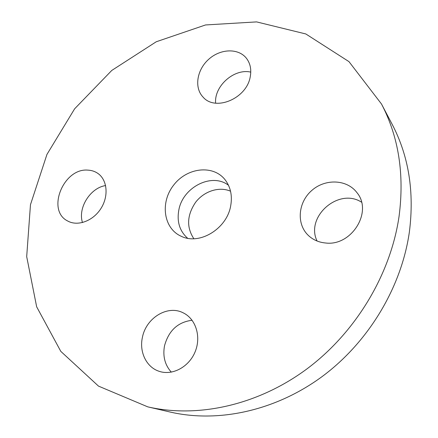 <?xml version="1.0" encoding="UTF-8"?>
<svg xmlns="http://www.w3.org/2000/svg" width="438" height="438" viewBox="0 0 438 438"><rect width="100%" height="100%" fill="white"/><g stroke="black" fill="none" stroke-linecap="round" stroke-linejoin="round"><path stroke-width="0.66" d="M228.499 185.29C211.91 172.342 182.854 187.141 178.846 209.944C176.711 221.644 179.635 231.083 187.617 238.256M192.107 320.26C177.894 322.056 168.701 330.57 164.518 345.796C162.629 356.165 164.896 364.953 171.307 372.147M142.421 337.348C146.068 317.911 167.524 304.738 183.073 312.781C195.605 318.64 201.392 336.258 195.271 351.451C189.309 366.699 172.758 375.793 159.443 371.402C146.527 367.515 139.043 352.043 142.421 337.348M105.624 185.564C90.299 187.803 77.674 207.913 82.481 222.564M88.043 170.141C91.602 170.316 94.805 171.357 97.641 173.256C107.233 179.607 108.969 195.781 101.058 208.313C93.272 220.916 77.789 226.687 67.709 221.009C46.078 210.497 63.537 167.65 88.043 170.141M250.771 72.122C234.177 68.191 214.04 86.105 215.633 103.154M250.268 76.606C246.879 98.517 215.299 111.783 203.018 97.044C193.996 87.655 196.87 69.713 208.789 59.218C220.566 48.552 238.601 47.972 246.567 58.457C250.312 63.494 251.549 69.543 250.268 76.606M361.514 202.164C338.569 187.316 305.133 216.837 317.074 241.02M325.653 243.002C318.809 242.384 313.022 239.849 308.303 235.398C296.214 223.944 298.037 202.416 311.681 190.557C325.111 178.469 347.016 179.208 356.997 192.715C373.006 211.751 351.555 246.353 325.653 243.002M230.689 205.833C232.469 195.731 230.623 187.075 225.165 179.854C213.196 164.37 186.927 167.513 173.612 185.181C159.886 202.542 163.5 228.745 181.513 236.405C199.733 245.285 226.933 228.674 230.689 205.833M147.732 406.847L170.201 412.048C217.9 423.075 275.059 411.079 321.864 376.762C368.522 342.302 401.542 287.191 409.382 231.916C414.463 191.877 408.742 156.048 392.218 124.43L381.498 104.014L348.971 61.632L305.823 33.961L256.602 21.9L205.531 24.955L156.251 41.763L111.783 70.436L74.646 108.788L46.948 154.428L30.468 204.705L26.691 256.635L36.666 306.819L60.805 351.38L98.495 386.113L147.732 406.847C197.292 418.317 257.188 405.572 306.485 369.239C355.634 332.765 390.614 274.506 399.056 216.416C404.542 174.34 398.69 136.875 381.498 104.014M193.848 238.726C186.342 227.223 186.949 215.053 195.666 202.208C204.185 191.116 219.208 186.254 230.536 191.203"/></g></svg>

